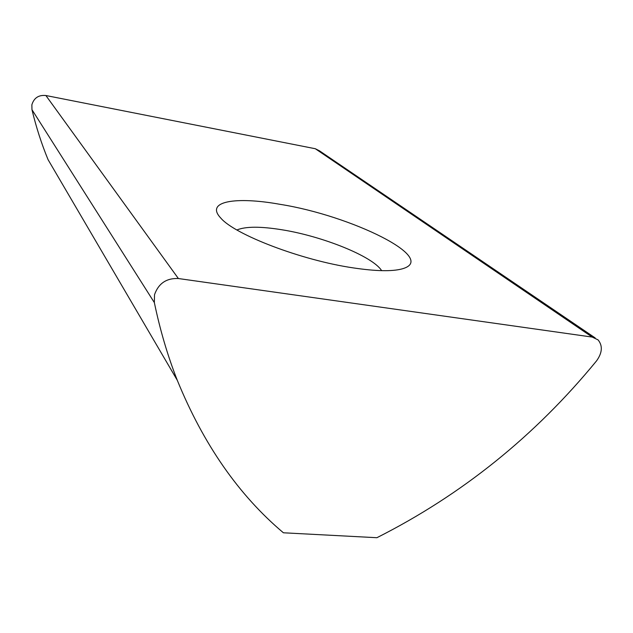 <?xml version="1.0" encoding="UTF-8"?>
<svg xmlns="http://www.w3.org/2000/svg" width="633" height="633" viewBox="0 0 633 633"><rect width="100%" height="100%" fill="white"/><g stroke="black" fill="none" stroke-linecap="round" stroke-linejoin="round"><path stroke-width="0.95" d="M280.166 204.348C235.769 196.325 204.783 201.207 220.727 218.005C234.384 234.471 301.379 260.305 353.23 267.886C375.678 271.233 391.938 271.581 402.01 268.914C439.69 258.691 351.054 215.536 280.166 204.348M381.644 270.655C372.726 256.286 322.181 236.133 281.764 229.747C260.495 226.321 245.549 226.392 236.924 229.961M154.523 294.685L154.349 302.582C160.102 330.173 167.745 356.07 177.287 380.283C203.462 444.413 238.831 495.251 283.41 532.788L376.888 537.71C461.924 494.769 535.154 435.82 596.571 360.85C602.331 352.779 602.838 345.8 598.09 339.897L592.219 337.08L178.379 278.528C166.447 278.037 158.503 283.426 154.523 294.685M595.186 337.927L319.538 150.868L315.313 148.731L45.892 95.52C38.653 94.823 33.976 97.901 31.872 104.769L31.966 109.683C36.144 127.098 41.517 143.762 48.076 159.674L177.287 380.283M154.349 302.582L31.966 109.683M178.379 278.528L45.892 95.52M592.219 337.08L315.313 148.731"/></g></svg>
